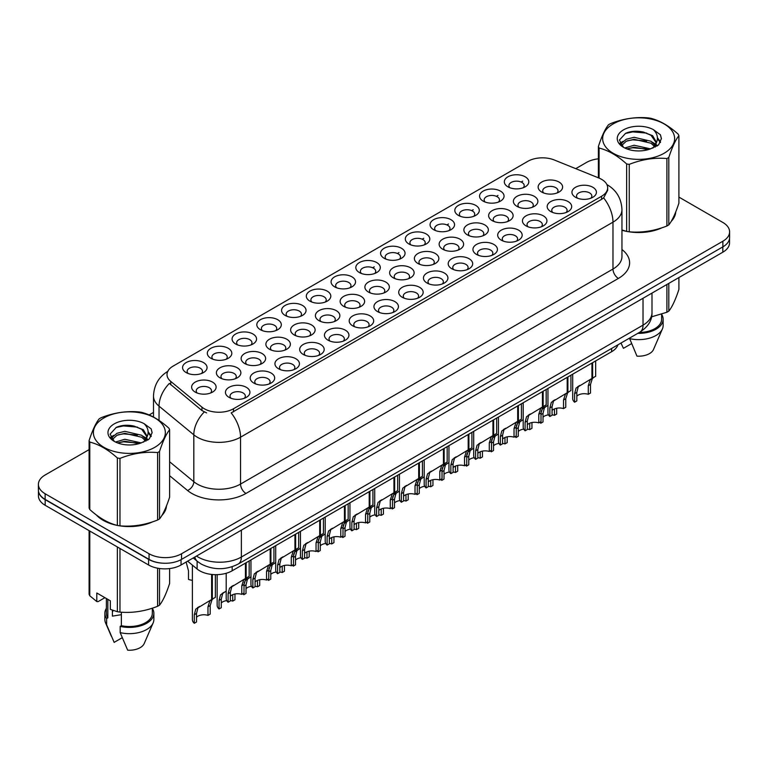 <?xml version="1.0" encoding="UTF-8"?>
<svg xmlns="http://www.w3.org/2000/svg" width="768" height="768" viewBox="0 0 768 768"><rect width="100%" height="100%" fill="white"/><g stroke="black" fill="none" stroke-linecap="round" stroke-linejoin="round"><path stroke-width="1.15" d="M285.149 315.418L285.149 315.418A12.25 7.075 180 0 1 285.149 305.424A12.25 7.075 180 0 1 302.477 305.424A12.25 7.075 180 0 1 302.477 315.418A12.25 7.075 180 0 1 285.149 315.418M300.47 316.358A7.651 4.416 0 0 0 301.469 314.17A7.651 4.416 0 0 0 299.232 311.05A7.651 4.416 0 0 0 290.88 310.09A7.651 4.416 0 0 0 286.157 314.17A7.651 4.416 0 0 0 287.165 316.358M260.4 329.712L260.4 329.712A12.25 7.075 180 0 1 260.4 319.709A12.25 7.075 180 0 1 277.728 319.709A12.25 7.075 180 0 1 277.728 329.712A12.25 7.075 180 0 1 260.4 329.712M275.712 330.653A7.651 4.416 0 0 0 276.72 328.464A7.651 4.416 0 0 0 274.474 325.334A7.651 4.416 0 0 0 266.131 324.374A7.651 4.416 0 0 0 261.408 328.464A7.651 4.416 0 0 0 262.416 330.653M235.651 343.997L235.651 343.997A12.25 7.075 180 0 1 235.651 334.003A12.25 7.075 180 0 1 252.979 334.003A12.25 7.075 180 0 1 252.979 343.997A12.25 7.075 180 0 1 235.651 343.997M250.963 344.938A7.651 4.416 0 0 0 251.971 342.749A7.651 4.416 0 0 0 249.725 339.629A7.651 4.416 0 0 0 241.382 338.669A7.651 4.416 0 0 0 236.659 342.749A7.651 4.416 0 0 0 237.667 344.938M309.907 301.133L309.907 301.133A12.25 7.075 180 0 1 309.907 291.13A12.25 7.075 180 0 1 327.226 291.13A12.25 7.075 180 0 1 327.226 301.133A12.25 7.075 180 0 1 309.907 301.133M325.219 302.074A7.651 4.416 0 0 0 326.218 299.885A7.651 4.416 0 0 0 323.981 296.755A7.651 4.416 0 0 0 315.638 295.795A7.651 4.416 0 0 0 310.906 299.885A7.651 4.416 0 0 0 311.914 302.074M334.656 286.848A12.25 7.075 180 0 1 334.656 286.838A12.25 7.075 180 0 1 334.656 276.845A12.25 7.075 180 0 1 351.974 276.845A12.25 7.075 180 0 1 351.974 286.838A12.25 7.075 180 0 1 334.656 286.848M349.968 287.779A7.651 4.416 0 0 0 350.966 285.59A7.651 4.416 0 0 0 348.73 282.47A7.651 4.416 0 0 0 340.387 281.51A7.651 4.416 0 0 0 335.654 285.59A7.651 4.416 0 0 0 336.662 287.779M210.902 358.291L210.902 358.291A12.25 7.075 180 0 1 210.902 348.288A12.25 7.075 180 0 1 228.23 348.288A12.25 7.075 180 0 1 228.23 358.291A12.25 7.075 180 0 1 210.902 358.291M226.214 359.222A7.651 4.416 0 0 0 227.222 357.043A7.651 4.416 0 0 0 224.976 353.914A7.651 4.416 0 0 0 216.634 352.954A7.651 4.416 0 0 0 211.91 357.043A7.651 4.416 0 0 0 212.909 359.222M359.405 272.554L359.405 272.554A12.25 7.075 180 0 1 359.405 262.55A12.25 7.075 180 0 1 376.723 262.55A12.25 7.075 180 0 1 376.723 272.554A12.25 7.075 180 0 1 359.405 272.554M374.717 273.494A7.651 4.416 0 0 0 375.715 271.306A7.651 4.416 0 0 0 373.478 268.176A7.651 4.416 0 0 0 365.136 267.216A7.651 4.416 0 0 0 360.403 271.306A7.651 4.416 0 0 0 361.411 273.494M384.154 258.269L384.154 258.269A12.25 7.075 180 0 1 384.154 248.266A12.25 7.075 180 0 1 401.472 248.266A12.25 7.075 180 0 1 401.472 258.269A12.25 7.075 180 0 1 384.154 258.269M399.466 259.2A7.651 4.416 0 0 0 400.464 257.011A7.651 4.416 0 0 0 398.227 253.891A7.651 4.416 0 0 0 389.885 252.931A7.651 4.416 0 0 0 385.162 257.011A7.651 4.416 0 0 0 386.16 259.2M408.902 243.974L408.902 243.974A12.25 7.075 180 0 1 408.902 233.971A12.25 7.075 180 0 1 426.221 233.971A12.25 7.075 180 0 1 426.221 243.974A12.25 7.075 180 0 1 408.902 243.974M424.214 244.915A7.651 4.416 0 0 0 425.222 242.726A7.651 4.416 0 0 0 422.976 239.597A7.651 4.416 0 0 0 414.634 238.646A7.651 4.416 0 0 0 409.91 242.726A7.651 4.416 0 0 0 410.909 244.915M433.651 229.69L433.651 229.69A12.25 7.075 180 0 1 433.651 219.686A12.25 7.075 180 0 1 450.97 219.686A12.25 7.075 180 0 1 450.97 229.69A12.25 7.075 180 0 1 433.651 229.69M448.963 230.621A7.651 4.416 0 0 0 449.971 228.442A7.651 4.416 0 0 0 447.725 225.312A7.651 4.416 0 0 0 439.382 224.352A7.651 4.416 0 0 0 434.659 228.442A7.651 4.416 0 0 0 435.658 230.621M458.4 215.395L458.4 215.395A12.25 7.075 180 0 1 458.4 205.392A12.25 7.075 180 0 1 475.718 205.392A12.25 7.075 180 0 1 475.728 215.395A12.25 7.075 180 0 1 458.4 215.395M473.712 216.336A7.651 4.416 0 0 0 474.72 214.147A7.651 4.416 0 0 0 472.474 211.027A7.651 4.416 0 0 0 464.131 210.067A7.651 4.416 0 0 0 459.408 214.147A7.651 4.416 0 0 0 460.406 216.336M483.149 201.11L483.149 201.11A12.25 7.075 180 0 1 483.149 191.107A12.25 7.075 180 0 1 500.477 191.107A12.25 7.075 180 0 1 500.477 201.11A12.25 7.075 180 0 1 483.149 201.11M498.461 202.042A7.651 4.416 0 0 0 499.469 199.862A7.651 4.416 0 0 0 497.222 196.733A7.651 4.416 0 0 0 488.88 195.773A7.651 4.416 0 0 0 484.157 199.862A7.651 4.416 0 0 0 485.155 202.042M507.898 186.816L507.898 186.816A12.25 7.075 180 0 1 507.898 176.822A12.25 7.075 180 0 1 525.226 176.822A12.25 7.075 180 0 1 525.226 186.816A12.25 7.075 180 0 1 507.898 186.816M523.21 187.757A7.651 4.416 0 0 0 524.218 185.568A7.651 4.416 0 0 0 521.971 182.448A7.651 4.416 0 0 0 513.629 181.488A7.651 4.416 0 0 0 508.906 185.568A7.651 4.416 0 0 0 509.914 187.757M186.154 372.576L186.154 372.576A12.25 7.075 180 0 1 186.154 362.573A12.25 7.075 180 0 1 203.482 362.573A12.25 7.075 180 0 1 203.482 372.576A12.25 7.075 180 0 1 186.154 372.576M201.466 373.517A7.651 4.416 0 0 0 202.474 371.328A7.651 4.416 0 0 0 200.227 368.198A7.651 4.416 0 0 0 191.885 367.248A7.651 4.416 0 0 0 187.162 371.328A7.651 4.416 0 0 0 188.16 373.517M269.462 349.229L269.462 349.229A12.25 7.075 180 0 1 269.462 339.226A12.25 7.075 180 0 1 286.79 339.226A12.25 7.075 180 0 1 286.79 349.229A12.25 7.075 180 0 1 269.462 349.229M284.774 350.17A7.651 4.416 0 0 0 285.782 347.981A7.651 4.416 0 0 0 283.536 344.851A7.651 4.416 0 0 0 275.194 343.901A7.651 4.416 0 0 0 270.47 347.981A7.651 4.416 0 0 0 271.478 350.17M343.718 306.365L343.718 306.365A12.25 7.075 180 0 1 343.718 296.362A12.25 7.075 180 0 1 361.037 296.362A12.25 7.075 180 0 1 361.037 306.365A12.25 7.075 180 0 1 343.718 306.365M359.03 307.306A7.651 4.416 0 0 0 360.029 305.117A7.651 4.416 0 0 0 357.792 301.987A7.651 4.416 0 0 0 349.45 301.027A7.651 4.416 0 0 0 344.717 305.117A7.651 4.416 0 0 0 345.725 307.306M294.211 334.944L294.211 334.944A12.25 7.075 180 0 1 294.211 324.941A12.25 7.075 180 0 1 311.539 324.941A12.25 7.075 180 0 1 311.539 334.944A12.25 7.075 180 0 1 294.211 334.944M309.533 335.875A7.651 4.416 0 0 0 310.531 333.696A7.651 4.416 0 0 0 308.285 330.566A7.651 4.416 0 0 0 299.942 329.606A7.651 4.416 0 0 0 295.219 333.696A7.651 4.416 0 0 0 296.227 335.875M368.467 292.07L368.467 292.07A12.25 7.075 180 0 1 368.467 282.077A12.25 7.075 180 0 1 385.786 282.077A12.25 7.075 180 0 1 385.786 292.07A12.25 7.075 180 0 1 368.467 292.07M383.779 293.011A7.651 4.416 0 0 0 384.778 290.822A7.651 4.416 0 0 0 382.541 287.702A7.651 4.416 0 0 0 374.198 286.742A7.651 4.416 0 0 0 369.466 290.822A7.651 4.416 0 0 0 370.474 293.011M244.714 363.523L244.714 363.523A12.25 7.075 180 0 1 244.714 353.52A12.25 7.075 180 0 1 262.042 353.52A12.25 7.075 180 0 1 262.042 363.523A12.25 7.075 180 0 1 244.714 363.523M260.026 364.454A7.651 4.416 0 0 0 261.034 362.275A7.651 4.416 0 0 0 258.787 359.146A7.651 4.416 0 0 0 250.445 358.186A7.651 4.416 0 0 0 245.722 362.275A7.651 4.416 0 0 0 246.72 364.454M219.965 377.808L219.965 377.808A12.25 7.075 180 0 1 219.965 367.805A12.25 7.075 180 0 1 237.293 367.805A12.25 7.075 180 0 1 237.293 377.808A12.25 7.075 180 0 1 219.965 377.808M235.277 378.749A7.651 4.416 0 0 0 236.285 376.56A7.651 4.416 0 0 0 234.038 373.43A7.651 4.416 0 0 0 225.696 372.48A7.651 4.416 0 0 0 220.973 376.56A7.651 4.416 0 0 0 221.971 378.749M318.96 320.65L318.96 320.65A12.25 7.075 180 0 1 318.96 310.656A12.25 7.075 180 0 1 336.288 310.656A12.25 7.075 180 0 1 336.288 320.65A12.25 7.075 180 0 1 318.96 320.65M334.282 321.59A7.651 4.416 0 0 0 335.28 319.402A7.651 4.416 0 0 0 333.043 316.282A7.651 4.416 0 0 0 324.701 315.322A7.651 4.416 0 0 0 319.968 319.402A7.651 4.416 0 0 0 320.976 321.59M393.216 277.786L393.216 277.786A12.25 7.075 180 0 1 393.216 267.782A12.25 7.075 180 0 1 410.534 267.782A12.25 7.075 180 0 1 410.534 277.786A12.25 7.075 180 0 1 393.216 277.786M408.528 278.726A7.651 4.416 0 0 0 409.526 276.538A7.651 4.416 0 0 0 407.29 273.408A7.651 4.416 0 0 0 398.947 272.448A7.651 4.416 0 0 0 394.214 276.538A7.651 4.416 0 0 0 395.222 278.726M417.965 263.501L417.965 263.501A12.25 7.075 180 0 1 417.965 253.498A12.25 7.075 180 0 1 435.283 253.498A12.25 7.075 180 0 1 435.283 263.501A12.25 7.075 180 0 1 417.965 263.501M433.277 264.432A7.651 4.416 0 0 0 434.275 262.243A7.651 4.416 0 0 0 432.038 259.123A7.651 4.416 0 0 0 423.696 258.163A7.651 4.416 0 0 0 418.973 262.243A7.651 4.416 0 0 0 419.971 264.432M442.714 249.206L442.714 249.206A12.25 7.075 180 0 1 442.714 239.203A12.25 7.075 180 0 1 460.032 239.203A12.25 7.075 180 0 1 460.032 249.206A12.25 7.075 180 0 1 442.714 249.206M458.026 250.147A7.651 4.416 0 0 0 459.034 247.958A7.651 4.416 0 0 0 456.787 244.829A7.651 4.416 0 0 0 448.445 243.878A7.651 4.416 0 0 0 443.722 247.958A7.651 4.416 0 0 0 444.72 250.147M467.462 234.922L467.462 234.922A12.25 7.075 180 0 1 467.462 224.918A12.25 7.075 180 0 1 484.781 224.918A12.25 7.075 180 0 1 484.781 234.922A12.25 7.075 180 0 1 467.462 234.922M482.774 235.853A7.651 4.416 0 0 0 483.782 233.664A7.651 4.416 0 0 0 481.536 230.544A7.651 4.416 0 0 0 473.194 229.584A7.651 4.416 0 0 0 468.47 233.664A7.651 4.416 0 0 0 469.469 235.853M492.211 220.627L492.211 220.627A12.25 7.075 180 0 1 492.211 210.624A12.25 7.075 180 0 1 509.539 210.624A12.25 7.075 180 0 1 509.539 220.627A12.25 7.075 180 0 1 492.211 220.627M507.523 221.568A7.651 4.416 0 0 0 508.531 219.379A7.651 4.416 0 0 0 506.285 216.25A7.651 4.416 0 0 0 497.942 215.299A7.651 4.416 0 0 0 493.219 219.379A7.651 4.416 0 0 0 494.218 221.568M516.96 206.342L516.96 206.342A12.25 7.075 180 0 1 516.96 196.339A12.25 7.075 180 0 1 534.288 196.339A12.25 7.075 180 0 1 534.288 206.342A12.25 7.075 180 0 1 516.96 206.342M532.272 207.274A7.651 4.416 0 0 0 533.28 205.094A7.651 4.416 0 0 0 531.034 201.965A7.651 4.416 0 0 0 522.691 201.005A7.651 4.416 0 0 0 517.968 205.094A7.651 4.416 0 0 0 518.966 207.274M541.709 192.048L541.709 192.048A12.25 7.075 180 0 1 541.709 182.054A12.25 7.075 180 0 1 559.037 182.054A12.25 7.075 180 0 1 559.037 192.048A12.25 7.075 180 0 1 541.709 192.048M557.021 192.989A7.651 4.416 0 0 0 558.029 190.8A7.651 4.416 0 0 0 555.782 187.68A7.651 4.416 0 0 0 547.44 186.72A7.651 4.416 0 0 0 542.717 190.8A7.651 4.416 0 0 0 543.725 192.989M195.216 392.102L195.216 392.102A12.25 7.075 180 0 1 195.216 382.099A12.25 7.075 180 0 1 212.534 382.099A12.25 7.075 180 0 1 212.534 392.102A12.25 7.075 180 0 1 195.216 392.102M210.528 393.034A7.651 4.416 0 0 0 211.536 390.845A7.651 4.416 0 0 0 209.29 387.725A7.651 4.416 0 0 0 200.947 386.765A7.651 4.416 0 0 0 196.224 390.845A7.651 4.416 0 0 0 197.222 393.034M253.776 383.04L253.776 383.04A12.25 7.075 180 0 1 253.776 373.037A12.25 7.075 180 0 1 271.104 373.037A12.25 7.075 180 0 1 271.104 383.04A12.25 7.075 180 0 1 253.776 383.04M269.088 383.981A7.651 4.416 0 0 0 270.096 381.792A7.651 4.416 0 0 0 267.85 378.662A7.651 4.416 0 0 0 259.507 377.712A7.651 4.416 0 0 0 254.784 381.792A7.651 4.416 0 0 0 255.782 383.981M278.525 368.755L278.525 368.755A12.25 7.075 180 0 1 278.525 358.752A12.25 7.075 180 0 1 295.853 358.752A12.25 7.075 180 0 1 295.853 368.755A12.25 7.075 180 0 1 278.525 368.755M293.837 369.686A7.651 4.416 0 0 0 294.845 367.498A7.651 4.416 0 0 0 292.598 364.378A7.651 4.416 0 0 0 284.256 363.418A7.651 4.416 0 0 0 279.533 367.498A7.651 4.416 0 0 0 280.541 369.686M303.274 354.461L303.274 354.461A12.25 7.075 180 0 1 303.274 344.458A12.25 7.075 180 0 1 320.602 344.458A12.25 7.075 180 0 1 320.602 354.461A12.25 7.075 180 0 1 303.274 354.461M318.586 355.402A7.651 4.416 0 0 0 319.594 353.213A7.651 4.416 0 0 0 317.347 350.083A7.651 4.416 0 0 0 309.005 349.133A7.651 4.416 0 0 0 304.282 353.213A7.651 4.416 0 0 0 305.29 355.402M328.022 340.176L328.022 340.176A12.25 7.075 180 0 1 328.022 330.173A12.25 7.075 180 0 1 345.35 330.173A12.25 7.075 180 0 1 345.35 340.176A12.25 7.075 180 0 1 328.022 340.176M343.344 341.107A7.651 4.416 0 0 0 344.342 338.928A7.651 4.416 0 0 0 342.106 335.798A7.651 4.416 0 0 0 333.754 334.838A7.651 4.416 0 0 0 329.03 338.928A7.651 4.416 0 0 0 330.038 341.107M352.781 325.882A12.25 7.075 180 0 1 352.771 325.882A12.25 7.075 180 0 1 352.781 315.888A12.25 7.075 180 0 1 370.099 315.888A12.25 7.075 180 0 1 370.099 325.882A12.25 7.075 180 0 1 352.781 325.882M368.093 326.822A7.651 4.416 0 0 0 369.091 324.634A7.651 4.416 0 0 0 366.854 321.514A7.651 4.416 0 0 0 358.512 320.554A7.651 4.416 0 0 0 353.779 324.634A7.651 4.416 0 0 0 354.787 326.822M377.53 311.597L377.53 311.597A12.25 7.075 180 0 1 377.53 301.594A12.25 7.075 180 0 1 394.848 301.594A12.25 7.075 180 0 1 394.848 311.597A12.25 7.075 180 0 1 377.53 311.597M392.842 312.538A7.651 4.416 0 0 0 393.84 310.349A7.651 4.416 0 0 0 391.603 307.219A7.651 4.416 0 0 0 383.261 306.259A7.651 4.416 0 0 0 378.528 310.349A7.651 4.416 0 0 0 379.536 312.538M402.278 297.302L402.278 297.302A12.25 7.075 180 0 1 402.278 287.309A12.25 7.075 180 0 1 419.597 287.309A12.25 7.075 180 0 1 419.597 297.302A12.25 7.075 180 0 1 402.278 297.302M417.59 298.243A7.651 4.416 0 0 0 418.589 296.054A7.651 4.416 0 0 0 416.352 292.934A7.651 4.416 0 0 0 408.01 291.974A7.651 4.416 0 0 0 403.277 296.054A7.651 4.416 0 0 0 404.285 298.243M427.027 283.018L427.027 283.018A12.25 7.075 180 0 1 427.027 273.014A12.25 7.075 180 0 1 444.346 273.014A12.25 7.075 180 0 1 444.346 283.018A12.25 7.075 180 0 1 427.027 283.018M442.339 283.958A7.651 4.416 0 0 0 443.338 281.77A7.651 4.416 0 0 0 441.101 278.64A7.651 4.416 0 0 0 432.758 277.68A7.651 4.416 0 0 0 428.035 281.77A7.651 4.416 0 0 0 429.034 283.958M451.776 268.733L451.776 268.733A12.25 7.075 180 0 1 451.776 258.73A12.25 7.075 180 0 1 469.094 258.73A12.25 7.075 180 0 1 469.094 268.733A12.25 7.075 180 0 1 451.776 268.733M467.088 269.664A7.651 4.416 0 0 0 468.096 267.475A7.651 4.416 0 0 0 465.85 264.355A7.651 4.416 0 0 0 457.507 263.395A7.651 4.416 0 0 0 452.784 267.475A7.651 4.416 0 0 0 453.782 269.664M476.525 254.438L476.525 254.438A12.25 7.075 180 0 1 476.525 244.435A12.25 7.075 180 0 1 493.843 244.435A12.25 7.075 180 0 1 493.843 254.438A12.25 7.075 180 0 1 476.525 254.438M491.837 255.379A7.651 4.416 0 0 0 492.845 253.19A7.651 4.416 0 0 0 490.598 250.061A7.651 4.416 0 0 0 482.256 249.11A7.651 4.416 0 0 0 477.533 253.19A7.651 4.416 0 0 0 478.531 255.379M501.274 240.154L501.274 240.154A12.25 7.075 180 0 1 501.274 230.15A12.25 7.075 180 0 1 518.592 230.15A12.25 7.075 180 0 1 518.592 240.154A12.25 7.075 180 0 1 501.274 240.154M516.586 241.085A7.651 4.416 0 0 0 517.594 238.896A7.651 4.416 0 0 0 515.347 235.776A7.651 4.416 0 0 0 507.005 234.816A7.651 4.416 0 0 0 502.282 238.896A7.651 4.416 0 0 0 503.28 241.085M526.022 225.859L526.022 225.859A12.25 7.075 180 0 1 526.022 215.856A12.25 7.075 180 0 1 543.35 215.856A12.25 7.075 180 0 1 543.35 225.859A12.25 7.075 180 0 1 526.022 225.859M541.334 226.8A7.651 4.416 0 0 0 542.342 224.611A7.651 4.416 0 0 0 540.096 221.482A7.651 4.416 0 0 0 531.754 220.531A7.651 4.416 0 0 0 527.03 224.611A7.651 4.416 0 0 0 528.029 226.8M550.771 211.574L550.771 211.574A12.25 7.075 180 0 1 550.771 201.571A12.25 7.075 180 0 1 568.099 201.571A12.25 7.075 180 0 1 568.099 211.574A12.25 7.075 180 0 1 550.771 211.574M566.083 212.506A7.651 4.416 0 0 0 567.091 210.326A7.651 4.416 0 0 0 564.845 207.197A7.651 4.416 0 0 0 556.502 206.237A7.651 4.416 0 0 0 551.779 210.326A7.651 4.416 0 0 0 552.787 212.506M575.52 197.28L575.52 197.28A12.25 7.075 180 0 1 575.52 187.286A12.25 7.075 180 0 1 592.848 187.286A12.25 7.075 180 0 1 592.848 197.28A12.25 7.075 180 0 1 575.52 197.28M590.832 198.221A7.651 4.416 0 0 0 591.84 196.032A7.651 4.416 0 0 0 589.594 192.912A7.651 4.416 0 0 0 581.251 191.952A7.651 4.416 0 0 0 576.528 196.032A7.651 4.416 0 0 0 577.536 198.221M229.027 397.334L229.027 397.334A12.25 7.075 180 0 1 229.027 387.331A12.25 7.075 180 0 1 246.346 387.331A12.25 7.075 180 0 1 246.355 397.334A12.25 7.075 180 0 1 229.027 397.334M244.339 398.266A7.651 4.416 0 0 0 245.347 396.077A7.651 4.416 0 0 0 243.101 392.957A7.651 4.416 0 0 0 234.758 391.997A7.651 4.416 0 0 0 230.035 396.077A7.651 4.416 0 0 0 231.034 398.266M598.858 178.003A20.669 11.933 180 0 1 601.613 179.347A20.669 11.933 180 0 1 607.67 187.786A20.669 11.933 180 0 1 601.613 196.224L233.51 408.749A20.669 11.933 180 0 1 201.965 407.155L170.755 381.418A20.669 11.933 180 0 1 167.011 374.573A20.669 11.933 180 0 1 173.069 366.134L527.808 161.328A20.669 11.933 180 0 1 554.285 159.984L598.858 178.003M617.952 344.803A22.963 13.258 180 0 1 611.616 351.715L232.166 570.787A22.963 13.258 180 0 1 197.117 569.021L187.622 561.187M96.374 514.973A37.133 21.437 0 0 0 103.104 520.291A37.133 21.437 0 0 0 116.938 525.331M607.67 187.786L607.67 190.31L603.619 197.885L601.613 199.334L231.187 412.906A26.794 15.466 60 0 1 240.547 437.184A30.624 17.683 180 0 1 197.242 437.184A30.624 17.683 180 0 1 193.814 434.822L159.034 406.147A30.624 17.683 180 0 1 153.494 396.01L153.494 417.053M89.098 449.616L45.13 474.998A22.963 13.258 0 0 0 38.4 484.378L38.4 490.003A22.963 13.258 0 0 0 45.13 499.382L149.059 559.382A22.963 13.258 0 0 0 181.546 559.382L722.87 246.854A22.963 13.258 0 0 0 729.6 237.475L729.6 231.85A22.963 13.258 0 0 0 722.87 222.47L678.902 197.088M206.602 412.906L201.965 410.554L169.363 383.414A26.794 17.923 129.5 0 0 159.034 406.147L159.034 420.403M621.955 230.246A37.133 21.437 0 0 0 626.218 231.302M627.984 231.629A37.133 21.437 0 0 0 662.035 227.75M671.155 221.453A37.133 21.437 0 0 0 675.744 211.92M118.704 525.667A37.133 21.437 0 0 0 152.746 521.779M161.875 515.482A37.133 21.437 0 0 0 166.464 505.949M38.4 484.378A22.963 13.258 0 0 0 45.13 493.757L149.059 553.757A22.963 13.258 0 0 0 181.546 553.757L722.87 241.229A22.963 13.258 0 0 0 729.6 231.85M598.378 158.822A22.963 13.258 0 0 0 586.454 162.47L575.731 168.662M153.494 412.435L149.136 414.96M130.886 425.491L130.262 425.856M110.669 437.165L113.914 435.302M166.234 507.629A37.133 21.437 0 0 0 166.109 507.062M675.514 213.6A37.133 21.437 0 0 0 675.389 213.034M38.458 490.915L38.458 495.907A22.963 13.258 0 0 0 45.178 505.286L148.579 564.979A22.963 13.258 0 0 0 181.056 564.979L722.822 252.202A22.963 13.258 0 0 0 729.542 242.822L729.542 238.387M38.573 491.606A22.963 13.258 0 0 0 45.178 499.661L148.579 559.354A22.963 13.258 0 0 0 162.518 563.174M226.205 573.274L226.205 598.608A11.482 6.634 180 0 0 228.106 602.256L228.106 593.683L229.565 588.125L245.443 578.486L245.443 563.126M246.154 562.714L246.154 578.083L247.2 577.478L245.808 578.746L244.013 584.496L244.013 593.069L241.786 594.355L241.786 585.782L243.648 579.994L246.106 578.112M249.168 560.976L249.168 576.336L246.154 578.083M233.472 585.398L231.254 586.685L233.472 585.398L231.734 586.867L230.333 592.397L230.333 600.97L228.106 602.256M241.786 594.355A8.419 4.858 0 0 0 230.333 596.237M192.394 565.133L192.394 619.622A11.482 6.634 180 0 0 194.294 623.28L194.294 614.707L195.754 609.139L211.632 599.51L211.632 574.445M212.342 574.512L212.342 599.107L213.389 598.502L211.997 599.77L210.202 605.52L210.202 614.093L207.974 615.379L207.974 606.806L209.837 601.018L212.294 599.126M215.357 574.666L215.357 597.36L212.342 599.107M199.661 606.422L197.443 607.709L199.661 606.422L197.923 607.891L196.522 613.421L196.522 621.994L194.294 623.28M207.974 615.379A8.419 4.858 0 0 0 196.522 617.261M186.134 562.051L188.496 570.816L188.496 579.389A11.482 6.634 180 0 0 192.394 580.33M613.2 123.898A35.981 20.774 -0 0 0 613.2 153.283A35.981 20.774 -0 0 0 664.08 153.283A35.981 20.774 -0 0 0 664.08 123.898A35.981 20.774 -0 0 0 613.2 123.898M621.955 229.968L626.64 231.408A41.338 23.866 -0 0 0 629.261 231.821C641.75 232.906 654.298 230.966 666.902 225.994A41.338 23.866 -0 0 0 667.872 225.446A41.338 23.866 -0 0 0 668.813 224.89C672.163 220.694 675.523 213.456 678.902 203.155L678.902 135.696A41.338 23.866 -0 0 0 678.202 134.189C668.995 125.846 659.808 120.538 650.64 118.272A41.338 23.866 -0 0 0 648.029 117.869C635.424 116.794 622.877 118.733 610.387 123.696A41.338 23.866 -0 0 0 609.408 124.243A41.338 23.866 -0 0 0 608.467 124.8C605.088 129.053 601.728 136.291 598.378 146.534A41.338 23.866 -0 0 0 599.078 148.042L599.078 178.099M626.64 231.408L626.64 163.958C617.434 155.606 608.246 150.307 599.078 148.042M626.64 163.958A41.338 23.866 -0 0 0 629.261 164.362L629.261 231.821M666.902 225.994L666.902 158.534C654.403 157.44 641.856 159.389 629.261 164.362M666.902 158.534A41.338 23.866 -0 0 0 667.872 157.997A41.338 23.866 -0 0 0 668.813 157.43L668.813 224.89M650.554 148.877L634.109 145.238L624.787 147.994M648.259 149.626L634.109 147.226L626.88 148.906M655.046 145.402L651.014 141.245L634.109 137.299L626.266 139.258L621.734 143.126L621.149 145.229M654.403 146.39L651.014 143.222L634.109 139.286L626.266 141.245L621.504 145.613M652.858 148.109L655.546 144.384L656.141 141.763L652.618 135.686L643.018 131.981C636.47 130.646 630.643 131.107 625.546 133.363L619.382 140.083L623.52 147.283M655.219 147.072L656.141 143.338M656.093 142.55L651.014 135.283L643.478 132.067M623.52 129.859A21.389 12.346 -0 0 0 623.52 147.322A21.389 12.346 -0 0 0 650.256 148.963L658.598 144.912L661.402 138.586L660.442 134.813L653.434 129.667A21.389 12.346 -0 0 0 623.52 129.859M653.434 129.667C657.888 134.198 658.598 139.104 655.546 144.374M598.378 177.811L598.378 146.534M678.902 135.696C675.552 139.882 672.192 147.13 668.813 157.43M646.685 148.954L632.755 147.763L627.206 148.771M656.87 146.141L655.891 145.354M655.296 144.931L654.307 144.278M646.685 141.024L632.755 139.824L627.206 140.832M621.84 142.934L620.208 143.942M660.346 142.55L657.418 138.691M646.742 133.094L632.755 131.885L625.296 133.488M661.402 138.787L660.442 134.813M657.504 145.728L656.064 144.499M655.642 144.173L652.214 142.128M623.194 141.264L619.843 143.213M660.586 142.08L657.408 137.693M621.955 229.997A36.749 21.216 0 0 0 622.464 230.15M632.362 232.003A36.749 21.216 0 0 0 659.587 228.528M671.99 220.003A36.749 21.216 0 0 0 675.197 213.264M651.562 316.838L666.902 312.25A41.338 23.866 0 0 0 668.813 311.146C672.163 306.96 675.523 299.712 678.902 289.411L678.902 277.555M629.462 338.15L636.96 356.15A15.312 8.842 0 0 0 653.501 349.507L662.41 328.915A24.499 14.141 0 0 0 663.139 325.488L663.139 319.238A24.499 14.141 0 0 0 661.613 314.314M629.462 338.602A24.499 14.141 0 0 0 662.41 328.915M637.747 333.37A24.499 14.141 0 0 0 663.139 319.238M639.264 332.496A22.963 13.258 0 0 0 661.613 319.238L661.613 314.15M668.813 283.373L668.813 311.146M666.902 312.25L666.902 284.477M621.072 343.219L623.424 348.336L631.498 343.68M103.92 417.936A35.981 20.774 -0 0 0 103.92 447.312A35.981 20.774 -0 0 0 154.8 447.312A35.981 20.774 -0 0 0 154.8 417.936A35.981 20.774 -0 0 0 103.92 417.936M100.128 418.272A41.338 23.866 -0 0 0 99.187 418.829C95.808 423.082 92.448 430.33 89.098 440.563A41.338 23.866 -0 0 0 89.798 442.08L89.798 509.53C98.957 517.853 108.144 523.152 117.36 525.446A41.338 23.866 -0 0 0 119.971 525.85C132.47 526.944 145.018 525.005 157.613 520.022A41.338 23.866 -0 0 0 158.592 519.485A41.338 23.866 -0 0 0 159.533 518.918C162.883 514.733 166.243 507.485 169.622 497.184L169.622 429.725A41.338 23.866 -0 0 0 168.922 428.218C159.706 419.875 150.518 414.576 141.36 412.31A41.338 23.866 -0 0 0 138.739 411.907C126.144 410.822 113.597 412.771 101.098 417.725A41.338 23.866 -0 0 0 100.128 418.272M117.36 525.446L117.36 457.987C108.144 449.645 98.957 444.336 89.798 442.08M117.36 457.987A41.338 23.866 -0 0 0 119.971 458.39L119.971 525.85M157.613 520.022L157.613 452.573C145.123 451.478 132.576 453.418 119.971 458.39M157.613 452.573A41.338 23.866 -0 0 0 158.592 452.026A41.338 23.866 -0 0 0 159.533 451.459L159.533 518.918M89.098 440.563L89.098 508.022A41.338 23.866 -0 0 0 89.798 509.53M141.264 442.906L124.829 439.277L115.507 442.032M138.97 443.654L124.829 441.254L117.6 442.934M145.757 439.43L141.734 435.274L124.829 431.338L116.986 433.286L112.454 437.155L111.859 439.258M145.114 440.419L141.734 437.261L124.829 433.325L116.986 435.274L112.214 439.651M143.578 442.138L146.266 438.422L146.861 435.802L143.338 429.715L133.738 426.01C127.19 424.675 121.363 425.146 116.256 427.402L110.102 434.122L114.24 441.312M145.939 441.101L146.861 437.376M146.803 436.579L141.734 429.322L134.189 426.106M114.23 423.888A21.389 12.346 -0 0 0 114.23 441.35A21.389 12.346 -0 0 0 140.976 442.992L149.309 438.95L152.122 432.624L151.162 428.851L144.154 423.706A21.389 12.346 -0 0 0 114.23 423.888M144.154 423.706C148.608 428.237 149.309 433.133 146.266 438.403M169.622 429.725C166.272 433.92 162.912 441.158 159.533 451.459M137.405 442.992L123.466 441.802L117.917 442.81M147.581 440.17L146.611 439.392M146.016 438.96L145.018 438.307M137.405 435.053L123.466 433.862L117.917 434.87M112.56 436.963L110.928 437.971M151.066 436.579L148.128 432.72M137.462 427.133L123.466 425.923L116.006 427.517M152.122 432.816L151.162 428.851M148.224 439.757L146.784 438.528M146.352 438.211L142.925 436.157M151.306 436.109L148.128 431.731M97.92 516.115A36.749 21.216 0 0 0 103.373 520.128A36.749 21.216 0 0 0 113.174 524.179M123.082 526.032A36.749 21.216 0 0 0 150.298 522.566M162.71 514.042A36.749 21.216 0 0 0 165.917 507.302M113.27 610.474A17.309 9.994 0 0 0 112.397 612.173M112.397 610.166L112.397 616.138L121.363 614.678M104.928 597.677L98.064 601.642L96.806 601.565L96.806 592.992L110.342 600.806L110.342 609.379L117.36 611.702A41.338 23.866 0 0 0 119.971 612.106C132.47 613.2 145.018 611.261 157.613 606.288A41.338 23.866 0 0 0 159.533 605.184C162.883 600.989 166.243 593.75 169.622 583.45L169.622 568.57M121.363 612.202L121.363 625.699L120.182 626.381L120.182 632.63L127.67 650.189A15.312 8.842 0 0 0 144.211 643.546L153.13 622.954A24.499 14.141 0 0 0 153.859 619.517L153.859 613.267A24.499 14.141 0 0 0 152.323 608.352M120.182 632.63A24.499 14.141 0 0 0 153.13 622.954M120.182 626.381A24.499 14.141 0 0 0 153.859 613.267M121.363 625.699A22.963 13.258 0 0 0 152.323 613.267L152.323 608.179M89.098 530.64L89.098 594.288A41.338 23.866 0 0 0 89.798 595.795L96.806 601.565M159.533 568.512L159.533 605.184M157.613 606.288L157.613 568.195M89.798 531.043L89.798 595.795M117.36 611.702L117.36 546.96M119.971 548.467L119.971 612.106M106.387 608.352A24.499 14.141 0 0 0 104.861 613.267L104.861 619.517A24.499 14.141 0 0 0 105.59 622.954A24.499 14.141 0 0 0 106.646 624.816L114.144 642.374L122.218 637.709M106.646 624.816L106.646 618.566L107.827 617.885L107.827 599.357M104.861 613.267A24.499 14.141 0 0 0 106.646 618.566M106.387 598.522L106.387 613.267A22.963 13.258 0 0 0 107.827 617.885M250.954 559.939L250.954 584.314A11.482 6.634 180 0 0 252.854 587.971L252.854 579.389L254.323 573.83L270.192 564.202L270.192 548.832M270.902 548.429L270.902 563.789L271.949 563.194L270.557 564.451L268.762 570.211L268.762 578.784L266.534 580.07L266.534 571.498L268.397 565.709L270.864 563.818M273.926 546.682L273.926 562.051L270.902 563.789M258.23 571.114L256.003 572.39L258.23 571.114L256.483 572.582L255.082 578.112L255.082 586.685L252.854 587.971M266.534 580.07A8.419 4.858 0 0 0 255.082 581.952M275.702 545.654L275.702 570.029A11.482 6.634 180 0 0 277.603 573.677L277.603 565.104L279.072 559.546L294.95 549.917L294.95 534.547M295.651 534.134L295.651 549.504L296.698 548.899L295.306 550.166L293.51 555.917L293.51 564.49L291.283 565.776L291.283 557.203L293.146 551.414L295.613 549.533M298.675 532.397L298.675 547.766L295.651 549.504M282.979 556.819L280.752 558.106L282.979 556.819L281.232 558.288L279.83 563.818L279.83 572.39L277.603 573.677M291.283 565.776A8.419 4.858 0 0 0 279.83 567.667M300.451 531.36L300.451 555.734A11.482 6.634 180 0 0 302.352 559.392L302.352 550.819L303.821 545.251L319.699 535.622L319.699 520.253M320.4 519.85L320.4 535.219L321.446 534.614L320.054 535.882L318.259 541.632L318.259 550.205L316.032 551.491L316.032 542.918L317.894 537.13L320.362 535.238M323.424 518.102L323.424 533.472L320.4 535.219M307.728 542.534L305.501 543.821L307.728 542.534L305.981 544.003L304.579 549.533L304.579 558.106L302.352 559.392M316.032 551.491A8.419 4.858 0 0 0 304.579 553.373M325.2 517.075L325.2 541.45A11.482 6.634 180 0 0 327.101 545.098L327.101 536.525L328.57 530.966L344.448 521.338L344.448 505.968M345.158 505.555L345.158 520.925L346.195 520.32L344.803 521.587L343.008 527.338L343.008 535.91L340.781 537.197L340.781 528.624L342.643 522.835L345.11 520.954M348.173 503.818L348.173 519.187L345.158 520.925M332.477 528.25L330.25 529.526L332.477 528.25L330.73 529.718L329.328 535.238L329.328 543.811L327.101 545.098M340.781 537.197A8.419 4.858 0 0 0 329.328 539.088M217.142 574.656L217.142 605.338A11.482 6.634 180 0 0 219.043 608.986L219.043 600.413L220.512 594.854L226.205 591.101M234.95 594.01L234.95 599.808L232.723 601.094L232.723 594.682M224.41 592.138L222.192 593.414L224.41 592.138L222.672 593.606L221.27 599.126L221.27 607.699L219.043 608.986M232.723 601.094A8.419 4.858 0 0 0 230.333 600.576M226.742 600.605A8.419 4.858 0 0 0 221.27 602.976M244.099 583.114L245.261 580.56L250.954 576.806M259.699 579.715L259.699 585.514L257.472 586.8L257.472 580.387M243.792 593.203L243.792 594.701A11.482 6.634 180 0 1 242.87 593.731M249.168 577.843L246.941 579.13L249.168 577.843L247.421 579.312L246.019 584.842L246.019 593.414L243.792 594.701M257.472 586.8A8.419 4.858 0 0 0 255.082 586.291M251.491 586.31A8.419 4.858 0 0 0 246.019 588.682M268.848 568.819L270.01 566.275L275.702 562.522M284.448 565.43L284.448 571.229L282.221 572.515L282.221 566.102M268.541 578.909L268.541 580.406A11.482 6.634 180 0 1 267.619 579.437M273.917 563.558L271.69 564.835L273.917 563.558L272.17 565.027L270.768 570.547L270.768 579.12L268.541 580.406M282.221 572.515A8.419 4.858 0 0 0 279.83 571.997M276.24 572.026A8.419 4.858 0 0 0 270.768 574.397M293.597 554.534L294.758 551.981L300.451 548.237M309.197 551.146L309.197 556.934L306.97 558.221L306.97 551.808M293.29 564.624L293.29 566.122A11.482 6.634 180 0 1 292.368 565.152M298.666 549.264L296.438 550.55L298.666 549.264L296.918 550.733L295.517 556.262L295.517 564.835L293.29 566.122M306.97 558.221A8.419 4.858 0 0 0 304.579 557.712M300.989 557.731A8.419 4.858 0 0 0 295.517 560.102M349.958 502.79L349.958 527.165A11.482 6.634 180 0 0 351.85 530.813L351.85 522.24L353.318 516.672L369.197 507.043L369.197 491.674M369.907 491.27L369.907 506.64L370.954 506.035L369.562 507.302L367.757 513.053L367.757 521.626L365.53 522.912L365.53 514.339L367.392 508.55L369.859 506.659M372.922 489.523L372.922 504.893L369.907 506.64M357.226 513.955L355.008 515.242L357.226 513.955L355.478 515.424L354.077 520.954L354.077 529.526L351.85 530.813M365.53 522.912A8.419 4.858 0 0 0 354.077 524.794M374.707 488.496L374.707 512.87A11.482 6.634 180 0 0 376.598 516.518L376.598 507.946L378.067 502.387L393.946 492.758L393.946 477.389M394.656 476.976L394.656 492.346L395.702 491.741L394.31 493.008L392.506 498.768L392.506 507.341L390.278 508.627L390.278 500.045L392.141 494.256L394.608 492.374M397.67 475.238L397.67 490.608L394.656 492.346M381.974 499.67L379.757 500.947L381.974 499.67L380.237 501.139L378.826 506.659L378.826 515.232L376.598 516.518M390.278 508.627A8.419 4.858 0 0 0 378.826 510.509M399.456 474.211L399.456 498.586A11.482 6.634 180 0 0 401.347 502.234L401.347 493.661L402.816 488.093L418.694 478.464L418.694 463.094M419.405 462.691L419.405 478.061L420.451 477.456L419.059 478.723L417.264 484.474L417.264 493.046L415.027 494.333L415.027 485.76L416.89 479.971L419.357 478.08M422.419 460.944L422.419 476.314L419.405 478.061M406.723 485.376L404.506 486.662L406.723 485.376L404.986 486.845L403.574 492.374L403.574 500.947L401.347 502.234M415.027 494.333A8.419 4.858 0 0 0 403.574 496.214M424.205 459.917L424.205 484.291A11.482 6.634 180 0 0 426.096 487.939L426.096 479.366L427.565 473.808L443.443 464.179L443.443 448.81M444.154 448.397L444.154 463.766L445.2 463.162L443.808 464.429L442.013 470.189L442.013 478.762L439.786 480.048L439.786 471.475L441.638 465.686L444.106 463.795M447.168 446.659L447.168 462.029L444.154 463.766M431.472 471.091L429.254 472.368L431.472 471.091L429.734 472.56L428.323 478.08L428.323 486.653L426.096 487.939M439.786 480.048A8.419 4.858 0 0 0 428.323 481.93M318.346 540.24L319.507 537.696L325.2 533.942M333.946 536.851L333.946 542.65L331.718 543.936L331.718 537.523M318.038 550.33L318.038 551.837A11.482 6.634 180 0 1 317.126 550.858M323.414 534.979L321.197 536.256L323.414 534.979L321.667 536.448L320.266 541.968L320.266 550.55L318.038 551.837M331.718 543.936A8.419 4.858 0 0 0 329.328 543.418M325.738 543.446A8.419 4.858 0 0 0 320.266 545.818M343.094 525.955L344.256 523.411L349.958 519.658M358.694 522.566L358.694 528.355L356.467 529.642L356.467 523.238M342.787 536.045L342.787 537.542A11.482 6.634 180 0 1 341.875 536.573M348.163 520.685L345.946 521.971L348.163 520.685L346.426 522.154L345.014 527.683L345.014 536.256L342.787 537.542M356.467 529.642A8.419 4.858 0 0 0 354.077 529.133M350.486 529.152A8.419 4.858 0 0 0 345.014 531.533M367.853 511.661L369.005 509.117L374.707 505.363M383.443 508.272L383.443 514.07L381.216 515.357L381.216 508.944M367.536 521.75L367.536 523.258A11.482 6.634 180 0 1 366.624 522.278M372.912 506.4L370.694 507.686L372.912 506.4L371.174 507.869L369.763 513.398L369.763 521.971L367.536 523.258M381.216 515.357A8.419 4.858 0 0 0 378.826 514.838M375.235 514.867A8.419 4.858 0 0 0 369.763 517.238M392.602 497.376L393.754 494.832L399.456 491.078M408.202 493.987L408.202 499.776L405.974 501.062L405.974 494.659M392.285 507.466L392.285 508.963A11.482 6.634 180 0 1 391.373 507.994M397.661 492.115L395.443 493.392L397.661 492.115L395.923 493.574L394.512 499.104L394.512 507.677L392.285 508.963M405.974 501.062A8.419 4.858 0 0 0 403.574 500.554M399.984 500.573A8.419 4.858 0 0 0 394.512 502.954M448.954 445.632L448.954 470.006A11.482 6.634 180 0 0 450.854 473.654L450.854 465.082L452.314 459.523L468.192 449.885L468.192 434.525M468.902 434.112L468.902 449.482L469.949 448.877L468.557 450.144L466.762 455.894L466.762 464.467L464.534 465.754L464.534 457.181L466.387 451.392L468.854 449.51M471.917 432.374L471.917 447.734L468.902 449.482M456.221 456.797L454.003 458.083L456.221 456.797L454.483 458.266L453.082 463.795L453.082 472.368L450.854 473.654M464.534 465.754A8.419 4.858 0 0 0 453.082 467.635M473.702 431.338L473.702 455.712A11.482 6.634 180 0 0 475.603 459.37L475.603 450.787L477.062 445.229L492.941 435.6L492.941 420.23M493.651 419.827L493.651 435.187L494.698 434.592L493.306 435.85L491.51 441.61L491.51 450.182L489.283 451.469L489.283 442.896L491.136 437.107L493.603 435.216M496.666 418.08L496.666 433.45L493.651 435.187M480.97 442.512L478.752 443.789L480.97 442.512L479.232 443.981L477.83 449.51L477.83 458.083L475.603 459.37M489.283 451.469A8.419 4.858 0 0 0 477.83 453.35M498.451 417.053L498.451 441.427A11.482 6.634 180 0 0 500.352 445.075L500.352 436.502L501.811 430.944L517.69 421.315L517.69 405.946M518.4 405.533L518.4 420.902L519.446 420.298L518.054 421.565L516.259 427.315L516.259 435.888L514.032 437.174L514.032 428.602L515.894 422.813L518.352 420.931M521.414 403.795L521.414 419.165L518.4 420.902M505.718 428.218L503.501 429.504L505.718 428.218L503.981 429.686L502.579 435.216L502.579 443.789L500.352 445.075M514.032 437.174A8.419 4.858 0 0 0 502.579 439.066M523.2 402.758L523.2 427.133A11.482 6.634 180 0 0 525.101 430.79L525.101 422.218L526.57 416.65L542.438 407.021L542.438 391.651M543.149 391.248L543.149 406.608L544.195 406.013L542.803 407.28L541.008 413.03L541.008 421.603L538.781 422.89L538.781 414.317L540.643 408.528L543.11 406.637M546.173 389.501L546.173 404.87L543.149 406.608M530.467 413.933L528.25 415.219L530.467 413.933L528.73 415.402L527.328 420.931L527.328 429.504L525.101 430.79M538.781 422.89A8.419 4.858 0 0 0 527.328 424.771M547.949 388.474L547.949 412.848A11.482 6.634 180 0 0 549.85 416.496L549.85 407.923L551.318 402.365L567.197 392.736L567.197 377.366M567.898 376.954L567.898 392.323L568.944 391.718L567.552 392.986L565.757 398.736L565.757 407.309L563.53 408.595L563.53 400.022L565.392 394.234L567.859 392.352M570.922 375.216L570.922 390.586L567.898 392.323M555.226 399.648L552.998 400.925L555.226 399.648L553.478 401.117L552.077 406.637L552.077 415.21L549.85 416.496M563.53 408.595A8.419 4.858 0 0 0 552.077 410.486M572.698 374.189L572.698 398.563A11.482 6.634 180 0 0 574.598 402.211L574.598 393.638L576.067 388.07L591.946 378.442L591.946 363.072M592.646 362.669L592.646 378.038L593.693 377.434L592.301 378.701L590.506 384.451L590.506 393.024L588.278 394.31L588.278 385.738L590.141 379.949L592.608 378.058M595.67 360.922L595.67 376.291L592.646 378.038M579.974 385.354L577.747 386.64L579.974 385.354L578.227 386.822L576.826 392.352L576.826 400.925L574.598 402.211M588.278 394.31A8.419 4.858 0 0 0 576.826 396.192M417.35 483.082L418.502 480.538L424.205 476.784M432.95 479.693L432.95 485.491L430.723 486.778L430.723 480.365M417.034 493.171L417.034 494.678A11.482 6.634 180 0 1 416.122 493.709M422.41 477.821L420.192 479.107L422.41 477.821L420.672 479.29L419.27 484.819L419.27 493.392L417.034 494.678M430.723 486.778A8.419 4.858 0 0 0 428.323 486.269M424.733 486.288A8.419 4.858 0 0 0 419.27 488.659M442.099 468.797L443.251 466.253L448.954 462.499M457.699 465.408L457.699 471.206L455.472 472.493L455.472 466.08M441.792 478.886L441.792 480.384A11.482 6.634 180 0 1 440.87 479.414M447.158 463.536L444.941 464.813L447.158 463.536L445.421 465.005L444.019 470.525L444.019 479.098L441.792 480.384M455.472 472.493A8.419 4.858 0 0 0 453.082 471.974M449.482 472.003A8.419 4.858 0 0 0 444.019 474.374M466.848 454.512L468 451.958L473.702 448.205M482.448 451.114L482.448 456.912L480.221 458.198L480.221 451.786M466.541 464.602L466.541 466.099A11.482 6.634 180 0 1 465.619 465.13M471.907 449.242L469.69 450.528L471.907 449.242L470.17 450.71L468.768 456.24L468.768 464.813L466.541 466.099M480.221 458.198A8.419 4.858 0 0 0 477.83 457.69M474.23 457.709A8.419 4.858 0 0 0 468.768 460.08M491.597 440.218L492.749 437.674L498.451 433.92M507.197 436.829L507.197 442.627L504.97 443.914L504.97 437.501M491.29 450.307L491.29 451.805A11.482 6.634 180 0 1 490.368 450.835M496.656 434.957L494.438 436.234L496.656 434.957L494.918 436.426L493.517 441.946L493.517 450.518L491.29 451.805M504.97 443.914A8.419 4.858 0 0 0 502.579 443.395M498.979 443.424A8.419 4.858 0 0 0 493.517 445.795M516.346 425.933L517.507 423.379L523.2 419.635M531.946 422.544L531.946 428.333L529.718 429.619L529.718 423.206M516.038 436.022L516.038 437.52A11.482 6.634 180 0 1 515.117 436.55M521.414 420.662L519.187 421.949L521.414 420.662L519.667 422.131L518.266 427.661L518.266 436.234L516.038 437.52M529.718 429.619A8.419 4.858 0 0 0 527.328 429.11M523.738 429.13A8.419 4.858 0 0 0 518.266 431.501M541.094 411.638L542.256 409.094L547.949 405.341M556.694 408.25L556.694 414.048L554.467 415.334L554.467 408.922M540.787 421.728L540.787 423.226A11.482 6.634 180 0 1 539.866 422.256M546.163 406.378L543.936 407.654L546.163 406.378L544.416 407.846L543.014 413.366L543.014 421.949L540.787 423.226M554.467 415.334A8.419 4.858 0 0 0 552.077 414.816M548.486 414.845A8.419 4.858 0 0 0 543.014 417.216M233.51 408.749L233.51 411.859M201.965 407.155L201.965 410.554M170.755 381.418L170.755 384.826M601.613 196.224L601.613 199.334M611.616 348.451L611.616 351.715M197.117 561.168L197.117 569.021M232.166 566.736L232.166 570.787M621.955 249.533A38.275 22.099 180 0 1 618.394 278.419L245.962 493.44A7.651 4.416 60 0 1 240.547 484.07L612.979 269.04A30.624 17.683 0 0 0 621.955 256.541L621.955 209.664A30.624 17.683 180 0 1 612.979 222.163A26.794 15.466 -120 0 0 603.619 197.885M245.962 493.44A38.275 22.099 180 0 1 191.827 493.44A38.275 22.099 180 0 1 187.536 490.493L169.622 475.718M204.25 411.974A26.794 17.923 129.5 0 0 193.814 434.822L193.814 481.709A30.624 17.683 0 0 0 197.242 484.07A30.624 17.683 0 0 0 240.547 484.07L240.547 437.184L612.979 222.163L612.979 269.04A7.651 4.416 60 0 0 618.394 278.419M372.662 267.773L374.237 266.87M397.411 253.478L398.986 252.576M422.17 239.194L423.734 238.291M446.918 224.909L448.483 223.997M471.667 210.614L473.232 209.712M496.416 196.33L497.981 195.418M521.165 182.035L522.73 181.133M181.546 553.757L181.546 559.382M149.059 553.757L149.059 559.382M722.87 241.229L722.87 246.854M45.13 493.757L45.13 499.382M169.622 461.76L193.814 481.709A7.651 5.117 -50.5 0 1 187.536 490.493M196.493 556.07A30.624 17.683 0 0 0 198.058 557.04A30.624 17.683 0 0 0 241.363 557.04L643.027 325.142A30.624 17.683 0 0 0 651.994 312.643C652.224 320.237 648.173 326.746 639.859 332.15L238.186 564.058A15.312 8.842 60 0 0 241.363 557.04L241.363 530.17M643.027 298.262L643.027 325.142A15.312 8.842 60 0 1 639.859 332.15M194.861 557.011A15.312 10.243 129.5 0 0 197.424 561.427L193.219 557.962M722.822 252.202L722.822 246.883M181.056 564.979L181.056 559.661M148.579 564.979L148.579 559.354M45.178 505.286L45.178 499.661M241.786 585.782L244.013 584.496M228.106 593.683L230.333 592.397M207.974 606.806L210.202 605.52M194.294 614.707L196.522 613.421M266.534 571.498L268.762 570.211M252.854 579.389L255.082 578.112M291.283 557.203L293.51 555.917M277.603 565.104L279.83 563.818M316.032 542.918L318.259 541.632M302.352 550.819L304.579 549.533M340.781 528.624L343.008 527.338M327.101 536.525L329.328 535.238M219.043 600.413L221.27 599.126M244.013 586.003L246.019 584.842M268.762 571.709L270.768 570.547M293.51 557.424L295.517 556.262M365.53 514.339L367.757 513.053M351.85 522.24L354.077 520.954M390.278 500.045L392.506 498.768M376.598 507.946L378.826 506.659M415.027 485.76L417.264 484.474M401.347 493.661L403.574 492.374M439.786 471.475L442.013 470.189M426.096 479.366L428.323 478.08M318.259 543.13L320.266 541.968M343.008 528.845L345.014 527.683M367.757 514.55L369.763 513.398M392.506 500.266L394.512 499.104M464.534 457.181L466.762 455.894M450.854 465.082L453.082 463.795M489.283 442.896L491.51 441.61M475.603 450.787L477.83 449.51M514.032 428.602L516.259 427.315M500.352 436.502L502.579 435.216M538.781 414.317L541.008 413.03M525.101 422.218L527.328 420.931M563.53 400.022L565.757 398.736M549.85 407.923L552.077 406.637M588.278 385.738L590.506 384.451M574.598 393.638L576.826 392.352M417.264 485.971L419.27 484.819M442.013 471.686L444.019 470.525M466.762 457.392L468.768 456.24M491.51 443.107L493.517 441.946M516.259 428.822L518.266 427.661M541.008 414.528L543.014 413.366M621.955 209.664C621.437 198.653 616.598 190.397 607.43 184.896L606.922 184.608M168.01 371.242C158.851 376.742 154.013 384.998 153.494 396.01M238.186 564.058C225.869 570.24 213.542 570.24 201.226 564.058L197.424 561.427M651.994 312.643L651.994 293.088M675.389 214.166L675.389 212.803M166.109 508.205L166.109 506.832M111.322 636.182L105.59 622.954"/></g></svg>
